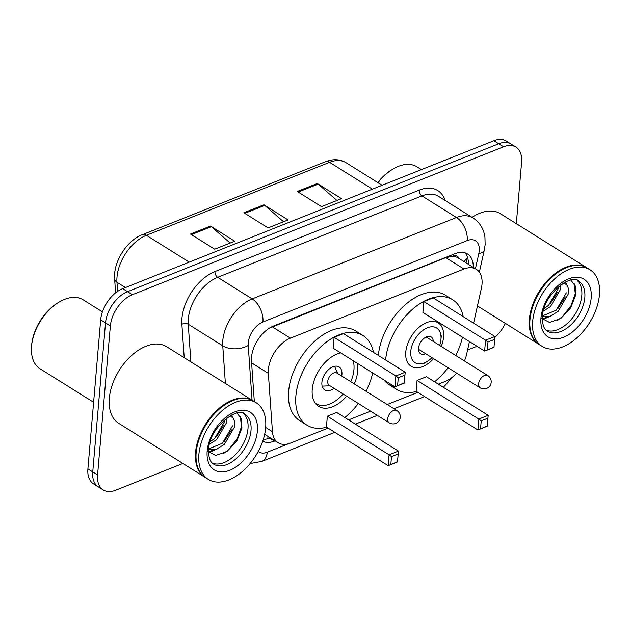 <?xml version="1.0" encoding="UTF-8"?>
<svg xmlns="http://www.w3.org/2000/svg" width="631" height="631" viewBox="0 0 631 631"><rect width="100%" height="100%" fill="white"/><g stroke="black" fill="none" stroke-linecap="round" stroke-linejoin="round"><path stroke-width="0.95" d="M473.597 323.151L481.358 288.485A27.109 16.611 122 0 0 482.005 284.321A27.109 16.611 122 0 0 476.358 269.319A27.109 16.611 122 0 0 463.974 269.019L290.418 338.161A27.109 16.611 122 0 0 268.356 373.347L272.45 431.683A27.109 16.611 122 0 0 278.145 442.757A27.109 16.611 122 0 0 290.52 443.065L328.088 428.094M458.95 258.426A9.039 5.537 122 0 0 453.224 256.202L452.877 256.344A27.109 16.611 -58 0 1 458.201 257.961L476.358 269.319M452.877 256.344L445.778 257.629L269.374 328.152M464.455 360.956A27.109 16.611 122 0 0 466.617 354.322L469.464 341.584M438.34 384.169L445.241 381.416A27.109 16.611 122 0 0 456.647 373.126M348.612 419.915L370.586 411.16M387.237 404.526L417.817 392.348M473.258 267.378A27.109 16.611 122 0 0 467.516 253.954A27.109 16.611 122 0 0 455.14 253.654L273.554 325.998A27.109 16.611 122 0 0 251.493 361.184L254.325 401.584M464.881 252.779A27.109 16.611 -58 0 1 468.415 264.35M505.352 323.38A27.109 16.611 -58 0 1 494.846 337.348M182.88 463.462L115.623 490.255A27.109 16.611 -58 0 1 103.239 489.956A27.109 16.611 -58 0 1 97.584 474.954L110.362 325.951A27.109 16.611 -58 0 1 132.384 294.693L503.57 146.802A27.109 16.611 -58 0 1 515.953 147.102A27.109 16.611 -58 0 1 521.6 162.104L516.324 223.658M476.973 346.285L467.579 350.031M103.239 489.956L93.554 483.898A27.109 16.611 -58 0 1 87.906 468.896L100.676 319.893A27.109 16.611 -58 0 1 122.698 288.635L493.884 140.745L498.727 143.773A27.109 16.611 -58 0 1 511.11 144.073A27.109 16.611 -58 0 0 498.727 143.773L127.541 291.664L498.727 143.773L503.57 146.802M100.676 319.893L105.519 322.922A27.109 16.611 -58 0 1 127.541 291.664A27.109 16.611 -58 0 0 105.519 322.922L92.749 471.925L105.519 322.922L110.362 325.951M98.397 486.927A27.109 16.611 -58 0 1 92.749 471.925A27.109 16.611 -58 0 0 98.397 486.927M262.725 441.219A27.109 16.611 122 0 0 274.375 441.101L275.061 440.832M270.218 437.804L269.532 438.072A27.109 16.611 -58 0 1 263.316 439.405M190.475 234.046L214.682 249.198L234.708 241.216L210.502 226.064L190.475 234.046M230.149 243.03L211.33 226.687A7.225 4.385 -111.7 0 0 210.502 226.064M297.288 191.485L321.495 206.637L341.529 198.655L317.314 183.511L297.288 191.485M336.962 200.477L318.15 184.126A7.225 4.385 -111.7 0 0 317.314 183.511M243.881 212.765L268.088 227.917L288.115 219.935L263.908 204.791L243.881 212.765M283.556 221.749L264.736 205.406A7.225 4.385 -111.7 0 0 263.908 204.791M493.884 140.745A27.109 16.611 -58 0 1 506.267 141.044L515.953 147.102M377.748 182.54A38.854 23.812 -58 0 1 391.528 169.944L392.616 169.282A40.66 24.924 -58 0 1 416.957 166.821L421.421 169.613M378.001 182.698A40.66 24.924 -58 0 1 392.616 169.282M539.079 344.479A45.18 27.693 -58 0 1 538.779 344.297A45.18 27.693 -58 0 1 529.362 319.294A45.18 27.693 -58 0 1 551.62 276.473A45.18 27.693 -58 0 1 586.704 267.694A45.18 27.693 -58 0 1 587.004 267.891M472.051 217.332A45.18 27.693 -58 0 1 500.454 213.735L586.704 267.694M530.032 318.994A44.73 27.417 -58 0 1 530.048 318.836A44.73 27.417 -58 0 1 559.989 270.975A44.73 27.417 -58 0 1 560.123 270.896M542.108 346.38L539.387 344.676A45.18 27.693 -58 0 1 529.969 319.672A45.18 27.693 -58 0 1 530.016 319.152A45.18 27.693 -58 0 1 560.265 270.809A45.18 27.693 -58 0 1 587.311 268.072L590.032 269.784A45.18 27.693 -58 0 1 599.45 294.78A45.18 27.693 -58 0 1 577.191 337.601A45.18 27.693 -58 0 1 542.108 346.38A45.18 27.693 -58 0 1 532.69 321.376A45.18 27.693 -58 0 1 554.949 278.555A45.18 27.693 -58 0 1 590.032 269.784M577.184 280.472A29.46 18.054 -58 0 1 581.782 295.623A29.46 18.054 -58 0 1 568.357 322.528A29.46 18.054 -58 0 1 546.099 330.147M566.362 292.808L556.234 310.207L542.502 315.894M565.471 281.978L567.056 285.322C568.428 287.578 568.839 290.473 568.286 294.007L558.159 311.406L550.177 316.226L542.423 316.801M558.869 286.332L558.68 287.996L548.544 305.396L544.056 308.63M560.762 284.849L560.596 289.203L550.469 306.595L543.37 311.091M541.082 318.032L549.514 322.441L560.762 318.529L570.613 308.023L575.717 295.079L575.235 285.882L570.842 280.172M563.996 282.751L567.056 285.322M574.131 283.422L575.275 293.683L571.016 305.775L562.458 316.62L557.205 320.603M565.313 296.917L557.914 308.598M547.511 316.92L542.329 318.892M557.623 292.106L550.232 303.787M551.589 315.681L542.463 319.68M433.576 358.684A25.571 15.672 -58 0 1 411.104 366.264A25.571 15.672 -58 0 1 405.772 352.114A25.571 15.672 -58 0 1 418.369 327.875A25.571 15.672 -58 0 1 438.229 322.906A25.571 15.672 -58 0 1 443.561 337.057A25.571 15.672 -58 0 1 441.243 346.427M385.628 359.993A52.862 32.394 -58 0 1 411.72 309.987A52.862 32.394 -58 0 1 452.703 299.772A52.862 32.394 -58 0 1 463.193 316.644M378.363 355.45A52.862 32.394 -58 0 1 404.455 305.443A52.862 32.394 -58 0 1 445.439 295.229L452.703 299.772M423.835 301.586L422.904 312.455L484.64 351.081L485.57 340.219L423.835 301.586L433.182 297.864L494.917 336.497L493.986 347.358L484.64 351.081L493.994 347.097L494.665 339.336L487.984 341.994L487.321 349.755M462.444 337.191A52.862 32.394 -58 0 1 455.708 355.482M448.042 367.731A52.862 32.394 -58 0 1 434.538 381.787M416.381 391.449A52.862 32.394 -58 0 1 396.631 389.398A52.862 32.394 -58 0 1 391.323 384.587M417.075 380.438L416.144 391.299L477.88 429.932L478.811 419.063L417.075 380.438L426.422 376.715L488.157 415.34L487.227 426.209L477.88 429.932L487.235 425.941L487.905 418.179L481.224 420.845L480.562 428.607M396.631 389.398L389.366 384.847A52.862 32.394 -58 0 1 384.066 380.036M487.984 341.994L485.57 340.219L494.917 336.497L494.665 339.336M481.224 420.845L478.811 419.063L488.157 415.34L487.905 418.179M431.967 357.674A20.421 12.517 -58 0 1 427.274 361.413A20.421 12.517 -58 0 1 410.789 351.357A20.421 12.517 -58 0 1 427.376 327.805A20.421 12.517 -58 0 1 440.966 339.328A20.421 12.517 -58 0 1 440.943 339.565A20.421 12.517 -58 0 1 439.633 345.425M425.586 353.683A9.938 6.089 -58 0 1 420.601 353.77A9.938 6.089 -58 0 1 418.534 348.265A9.938 6.089 -58 0 1 423.433 338.847A9.938 6.089 -58 0 1 431.147 336.915A9.938 6.089 -58 0 1 433.252 341.434M93.617 402.278L40.021 368.749A40.66 24.924 -58 0 1 31.55 346.253A40.66 24.924 -58 0 1 31.589 345.78L31.716 344.51A38.854 23.812 -58 0 1 57.729 302.935L58.817 302.273A40.66 24.924 -58 0 1 83.158 299.812L102.427 311.864M31.589 345.78A40.66 24.924 -58 0 1 58.817 302.273M205.288 477.478A45.18 27.693 -58 0 1 204.98 477.288A45.18 27.693 -58 0 1 195.563 452.293A45.18 27.693 -58 0 1 217.821 409.472A45.18 27.693 -58 0 1 252.905 400.693A45.18 27.693 -58 0 1 253.205 400.882M204.98 477.288L118.731 423.33A45.18 27.693 -58 0 1 109.313 398.327A45.18 27.693 -58 0 1 131.579 355.505A45.18 27.693 -58 0 1 166.655 346.727L252.905 400.693M196.233 451.993A44.73 27.417 -58 0 1 196.249 451.835A44.73 27.417 -58 0 1 226.19 403.974A44.73 27.417 -58 0 1 226.332 403.887M208.309 479.371L205.588 477.667A45.18 27.693 -58 0 1 196.17 452.672A45.18 27.693 -58 0 1 196.217 452.151A45.18 27.693 -58 0 1 226.466 403.808A45.18 27.693 -58 0 1 253.512 401.071L256.233 402.775A45.18 27.693 -58 0 1 265.651 427.779A45.18 27.693 -58 0 1 243.392 470.6A45.18 27.693 -58 0 1 208.309 479.371A45.18 27.693 -58 0 1 198.891 454.375A45.18 27.693 -58 0 1 221.15 411.554A45.18 27.693 -58 0 1 256.233 402.775M243.385 413.471A29.46 18.054 -58 0 1 247.991 428.615A29.46 18.054 -58 0 1 234.558 455.527A29.46 18.054 -58 0 1 212.308 463.138M232.563 425.799L222.435 443.199L208.703 448.893M231.672 414.969L233.257 418.321C234.629 420.577 235.04 423.472 234.487 427.006L224.36 444.405L216.378 449.225L208.624 449.793M225.07 419.323L224.881 420.995L214.753 438.387L210.257 441.629M226.963 417.84L226.797 422.194L216.67 439.594L209.571 444.09M207.284 451.031L215.715 455.432L226.963 451.52L236.822 441.014L241.918 428.078L241.436 418.874L237.043 413.163M230.197 415.75L233.257 418.321M240.332 416.413L241.476 426.682L237.217 438.766L228.659 449.611L223.406 453.594M231.514 429.916L224.115 441.59M213.712 449.911L208.538 451.883M223.824 425.105L216.433 436.786M217.79 448.673L208.664 452.672M326.661 427.203A52.862 32.394 -58 0 1 306.903 425.144A52.862 32.394 -58 0 1 295.884 395.897A52.862 32.394 -58 0 1 321.928 345.796A52.862 32.394 -58 0 1 362.975 335.526A52.862 32.394 -58 0 1 373.465 352.39M306.903 425.144L299.638 420.601A52.862 32.394 -58 0 1 288.627 391.346A52.862 32.394 -58 0 1 314.664 341.245A52.862 32.394 -58 0 1 355.718 330.975L362.975 335.526M357.138 363.196A30.722 18.827 -58 0 1 357.643 371.288A30.722 18.827 -58 0 1 354.291 383.908M346.624 396.165A30.722 18.827 -58 0 1 318.647 406.38A30.722 18.827 -58 0 1 312.242 389.374A30.722 18.827 -58 0 1 340.645 352.871M334.115 337.34L333.184 348.202L394.919 386.827L395.85 375.966L334.115 337.34L343.461 333.618L405.197 372.243L404.266 383.104L394.919 386.827L404.274 382.843L404.936 375.082L398.264 377.74L397.593 385.502M372.716 372.937A52.862 32.394 -58 0 1 365.98 391.228M358.313 403.485A52.862 32.394 -58 0 1 344.81 417.541M327.355 416.184L326.424 427.053L388.16 465.678L389.09 454.817L327.355 416.184L336.702 412.461L398.437 451.086L397.506 461.955L388.16 465.678L397.514 461.695L398.177 453.934L391.504 456.592L390.834 464.353M398.264 377.74L395.85 375.966L405.197 372.243L404.936 375.082M391.504 456.592L389.09 454.817L398.437 451.086L398.177 453.934M353.163 360.703A29.815 18.275 -58 0 1 353.944 369.663A29.815 18.275 -58 0 1 350.781 381.716M341.702 376.037A13.551 8.306 122 0 0 341.931 374.451A13.551 8.306 122 0 0 339.107 366.95A13.551 8.306 122 0 0 328.577 369.585A13.551 8.306 122 0 0 321.897 382.425A13.551 8.306 122 0 0 324.728 389.926A13.551 8.306 122 0 0 334.036 388.294M343.114 393.973A29.815 18.275 -58 0 1 316.099 403.714A29.815 18.275 -58 0 1 315.2 403.091M396.875 410.56L336.962 373.071A7.225 4.433 122 0 0 331.346 374.475A7.225 4.433 122 0 0 327.781 381.321A7.225 4.433 122 0 0 329.287 385.328L389.209 422.817A7.225 7.225 0 0 0 400.243 417.336A7.225 7.225 0 0 0 396.875 410.56A7.225 4.433 122 0 0 393.578 410.481A7.225 4.433 122 0 0 387.702 418.818A7.225 4.433 122 0 0 389.209 422.817M453.224 256.202A27.109 16.43 -111.7 0 0 453.326 254.372M267.394 438.797A27.109 16.43 -111.7 0 0 268.238 436.557M463.501 261.273A27.109 10.68 12.6 0 0 467.311 257.251L466.057 262.875M445.778 257.629L463.974 269.019M265.683 427.447L272.45 431.683M251.611 362.872L268.356 373.347M272.221 326.779L290.418 338.161M475.419 268.727L478.811 253.567A18.07 11.074 122 0 0 479.245 250.791A18.07 11.074 122 0 0 467.224 240.592L262.938 321.984A18.07 11.074 122 0 0 248.251 342.83A18.07 11.074 122 0 0 248.228 345.441L252.069 400.164M225.385 383.474L222.743 345.804A36.141 22.156 -58 0 1 222.798 340.574A36.141 22.156 -58 0 1 252.163 298.889L456.45 217.498A36.141 22.156 -58 0 1 472.958 217.9L438.458 196.312A36.141 22.156 122 0 0 421.95 195.91L217.663 277.301A36.141 22.156 122 0 0 188.298 318.986A36.141 22.156 122 0 0 188.243 324.216L190.885 361.886M184.213 357.714L181.87 324.302A40.66 24.924 -58 0 1 214.974 271.527L419.252 190.136A4.52 2.737 -111.7 0 0 421.95 195.91L456.45 217.498A18.07 10.956 68.3 0 1 467.224 240.592M181.87 324.302A4.52 2.729 176 0 1 188.243 324.216L222.743 345.804A18.07 10.924 -4 0 0 248.228 345.441M419.252 190.136A40.66 24.924 -58 0 1 445.107 200.477M132.384 294.693L122.698 288.635M97.584 474.954L87.906 468.896M262.938 321.984A18.07 10.956 68.3 0 0 252.163 298.889L217.663 277.301A4.52 2.737 -111.7 0 1 214.974 271.527M258.245 451.457A18.07 11.074 122 0 0 267.236 452.19L288.272 443.814M267.236 452.19A18.07 10.956 68.3 0 1 261.818 461.411L334.84 432.314M439.492 383.711A18.07 10.956 68.3 0 1 439.35 384.8M478.811 253.567A18.07 7.115 12.6 0 0 484.34 249.947L479.363 272.166M269.532 438.072L274.375 441.101M115.615 292.855L114.637 278.886A9.039 5.458 -4 0 0 116.956 282.223L117.603 291.388M114.637 278.886C113.13 262.141 126.65 240.585 142.369 234.677A9.039 5.474 68.3 0 1 146.384 235.308A36.141 22.156 122 0 0 116.956 282.223L125.451 287.539M372.424 189.134L329.571 162.325A9.039 5.474 -111.7 0 0 325.557 161.694C333.136 158.76 339.975 159.107 346.08 162.727A36.141 22.156 122 0 0 329.571 162.325L146.384 235.308L189.229 262.125M244.812 213.349L264.736 205.406M298.218 192.069L318.15 184.126M191.398 234.629L211.33 226.687M578.674 281.213A29.46 18.054 -58 0 1 584.811 297.516A29.46 18.054 -58 0 1 570.298 325.438A29.46 18.054 -58 0 1 547.416 331.165C546.32 330.297 542.147 328.696 542.439 316.573C542.912 293.896 572.83 272.537 578.674 281.213M540.964 318.079A33.979 20.823 -58 0 1 568.57 278.894A33.979 20.823 -58 0 1 591.176 298.077A33.979 20.823 -58 0 1 563.57 337.262A33.979 20.823 -58 0 1 540.964 318.079M478.637 383.822A7.225 4.433 122 0 0 480.144 387.82A7.225 7.225 0 0 0 491.178 382.347A7.225 7.225 0 0 0 487.81 375.571A7.225 4.433 122 0 0 484.513 375.484A7.225 4.433 122 0 0 478.637 383.822M244.875 414.204A29.46 18.054 -58 0 1 251.012 430.508A29.46 18.054 -58 0 1 236.499 458.429A29.46 18.054 -58 0 1 213.617 464.156C212.521 463.288 208.348 461.695 208.64 449.572C209.113 426.895 239.031 405.528 244.875 414.204M207.165 451.078A33.979 20.823 -58 0 1 234.771 411.893A33.979 20.823 -58 0 1 257.377 431.068A33.979 20.823 -58 0 1 229.771 470.261A33.979 20.823 -58 0 1 207.165 451.078M264.657 434.317L278.145 442.757M484.34 249.947L485.144 244.765L484.931 236.893L483.953 232.531C482.029 226.277 478.361 221.394 472.958 217.9M250.113 463.564L261.818 461.411M355.363 424.142L377.33 415.387M393.989 408.746L424.56 396.568M443.364 387.316L452.955 376.675M142.369 234.677L325.557 161.694M346.08 162.727L382.118 185.277M538.779 344.297L477.446 305.925M440.943 339.565L441.314 335.763M427.274 361.413L424.008 363.409M426.17 336.993L487.81 375.571M418.495 349.251L480.144 387.82M316.099 403.714L315.279 403.209M337.719 373.544L334.564 366.295M330.052 385.801L322.157 386.133"/></g></svg>
